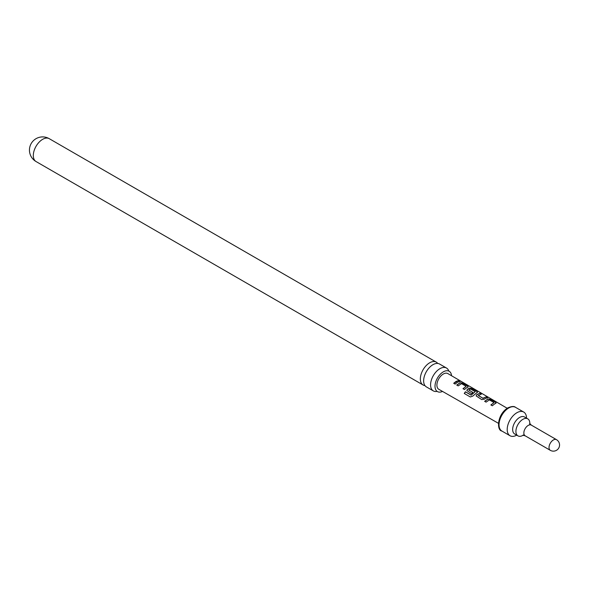 <?xml version="1.0" encoding="UTF-8"?>
<svg xmlns="http://www.w3.org/2000/svg" width="589" height="589" viewBox="0 0 589 589"><rect width="100%" height="100%" fill="white"/><g stroke="black" fill="none" stroke-linecap="round" stroke-linejoin="round"><path stroke-width="0.88" d="M461.172 381.37L459.751 380.987C459.14 380.369 459.611 380.501 461.172 381.37L461.592 381.65M433.305 390.89L426.37 386.885A13.194 7.62 -60 0 1 423.638 380.847A13.194 7.62 -60 0 1 432.967 364.679A13.194 7.62 -60 0 1 439.563 364.031L446.499 368.037A13.194 7.62 120 0 0 439.902 368.685A13.194 7.62 120 0 0 430.574 384.853A13.194 7.62 120 0 0 433.305 390.89A13.194 7.62 120 0 0 436.92 391.398M470.449 388.954L468.815 390.028L472.879 392.392L471.494 393.621L466.863 390.514L467.349 389.3L469.367 388.136L471.988 388.571L476.994 391.486L477.038 392.605L472.672 396.161L470.28 396.957L464.265 393.459L465.406 391.781L471.244 395.035L475.264 391.663L470.449 388.954M437.715 363.442A13.194 7.62 120 0 0 436.28 362.132A13.194 7.62 120 0 0 429.683 362.787A13.194 7.62 120 0 0 420.347 378.948A13.194 7.62 120 0 0 423.086 384.992A13.194 7.62 120 0 0 424.934 385.581M442.53 391.42A11.736 6.773 -60 0 1 437.443 391.589A11.736 6.773 -60 0 1 435.013 386.222A11.736 6.773 -60 0 1 440.138 374.413A11.736 6.773 -60 0 1 449.179 371.269A11.736 6.773 -60 0 1 451.572 375.76M526.544 418.138A13.68 7.9 120 0 0 523.717 412.057A13.68 7.9 120 0 0 516.877 412.734A13.68 7.9 120 0 0 507.939 424.787A13.68 7.9 120 0 0 510.037 435.75A13.68 7.9 120 0 0 516.722 435.161M529.813 423.638A9.829 5.669 120 0 0 527.781 418.853A9.829 5.669 120 0 0 522.87 419.339A9.829 5.669 120 0 0 516.45 427.997A9.829 5.669 120 0 0 517.959 435.875A9.829 5.669 120 0 0 522.87 435.389A9.829 5.669 120 0 0 523.113 435.242M494.62 403.914L492.316 405.762L490.88 404.938L493.994 402.581L489.378 399.894L486.072 402.132L484.651 401.293L487.957 398.967L490.593 399.408L495.585 402.316L495.614 403.428L494.62 403.914M485.343 398.503L484.327 399.187L481.699 399.57L476.162 395.941L476.648 394.711L479.947 393.209L481.375 394.048L478.268 395.528L482.899 398.223L486.19 396.853L487.626 397.685L485.343 398.503M468.815 389.903L472.901 392.539M466.746 387.672L464.441 389.506L463.006 388.674L466.12 386.34L461.496 383.645L458.183 385.876L456.755 385.044L460.075 382.717L462.696 383.152L467.695 386.067L467.74 387.187L466.746 387.672M457.454 382.268L455.142 384.087L453.714 383.262L456.026 381.436L458.323 380.604L459.751 381.436L457.454 382.268M498.478 423.329L438.79 389.292A9.063 5.235 -60 0 1 437.384 382.033A9.063 5.235 -60 0 1 443.311 374.03A9.063 5.235 -60 0 1 447.861 373.588L507.181 408.258M468.262 386.73L467.74 387.187M477.554 392.149L477.038 392.605M496.152 402.972L495.614 403.428M459.751 380.987L459.383 380.597M478.268 395.403L482.899 398.223M490.931 405.055L493.994 402.581M464.36 393.511L465.472 391.876L471.141 395.175L475.264 391.663M463.057 388.792L466.12 386.34M448.744 370.915A13.194 7.62 120 0 0 446.499 368.037M453.766 383.38L458.323 380.604M458.279 380.781L459.7 381.613M459.685 381.164C459.067 380.546 459.53 380.671 461.077 381.539M456.806 385.154L460.053 382.887L462.696 383.152M462.645 383.329L467.695 386.067M467.644 386.244L467.718 387.356M466.886 390.573L467.371 389.439L469.345 388.298L471.936 388.747L476.994 391.486M476.943 391.663L477.016 392.775M476.184 395.992L476.648 394.711M482.921 398.37L486.19 396.853M486.146 397.03L487.574 397.862M476.67 394.858L479.947 393.209M479.895 393.386L481.323 394.218M484.703 401.411L487.935 399.136L490.593 399.408M490.541 399.585L495.585 402.316M495.533 402.493L496.107 403.067M36.047 161.541A13.194 13.194 0 0 1 29.45 150.107A13.194 13.194 0 0 1 49.248 138.68A13.194 7.62 120 0 0 42.644 139.335A13.194 7.62 120 0 0 33.315 155.496A13.194 7.62 120 0 0 36.047 161.541L423.086 384.992M527.781 418.853L524.512 416.968A9.829 5.669 120 0 0 519.601 417.454A9.829 5.669 120 0 0 513.181 426.112A9.829 5.669 120 0 0 514.69 433.983L517.959 435.875M508.705 408.015A13.68 7.9 120 0 0 499.766 420.067A13.68 7.9 120 0 0 501.865 431.03C496.579 430.404 496.983 414.649 507.74 407.919C511.561 406.248 514.16 406.057 515.544 407.338A13.68 7.9 120 0 0 508.705 408.015M529.695 424.86L529.702 423.373L531.3 425.111A6.162 3.556 120 0 0 528.215 425.413A6.162 3.556 120 0 0 524.188 430.846A6.162 3.556 120 0 0 525.13 435.786L550.303 450.32A6.162 6.162 0 0 0 559.55 444.982A6.162 6.162 0 0 0 556.465 439.644A6.162 3.556 120 0 0 553.388 439.946A6.162 3.556 120 0 0 549.029 447.5A6.162 3.556 120 0 0 550.303 450.32M501.865 431.03L510.037 435.75M515.544 407.338L523.717 412.057M531.3 425.111L556.465 439.644M525.13 435.786L522.833 435.271L523.4 435.006M49.248 138.68L436.28 362.132"/></g></svg>
